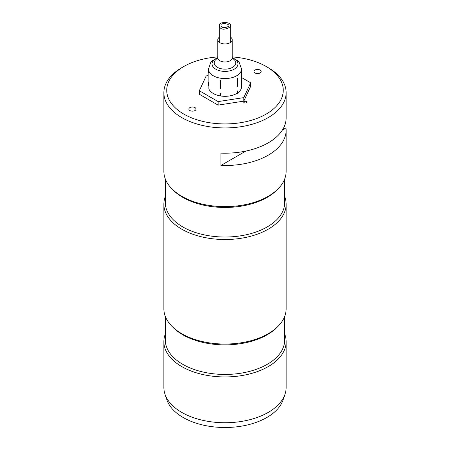<?xml version="1.0" encoding="UTF-8"?>
<svg xmlns="http://www.w3.org/2000/svg" width="450" height="450" viewBox="0 0 450 450"><rect width="100%" height="100%" fill="white"/><g stroke="black" fill="none" stroke-linecap="round" stroke-linejoin="round"><path stroke-width="0.67" d="M285.03 394.132L283.134 399.791A59.209 34.183 180 0 1 225 427.5A59.209 34.183 180 0 1 166.866 399.791L164.97 394.132A61.138 35.297 0 0 0 181.772 412.402A61.138 35.297 0 0 0 242.916 421.189A61.138 35.297 0 0 0 285.03 394.132A61.138 35.297 0 0 0 286.138 387.444L286.138 341.64A61.138 35.297 0 0 0 284.698 334.024M165.302 334.024A61.138 35.297 0 0 0 163.862 341.64L163.862 387.444A61.138 35.297 0 0 0 164.97 394.132M163.862 341.64A61.138 35.297 0 0 0 181.772 366.598A61.138 35.297 0 0 0 248.394 374.248A61.138 35.297 0 0 0 286.138 341.64M165.302 196.605A61.138 35.297 0 0 0 163.862 204.216L163.862 308.751A61.138 35.297 0 0 0 181.772 333.709A61.138 35.297 0 0 0 248.394 341.359A61.138 35.297 0 0 0 286.138 308.751L286.138 204.216A61.138 35.297 0 0 0 284.698 196.605M163.862 204.216A61.138 35.297 0 0 0 181.772 229.179A61.138 35.297 0 0 0 248.394 236.829A61.138 35.297 0 0 0 286.138 204.216M163.862 92.638L163.862 171.332A61.138 35.297 0 0 0 181.772 196.29A61.138 35.297 0 0 0 248.394 203.94A61.138 35.297 0 0 0 286.138 171.332L286.138 130.224A61.138 35.297 180 0 1 220.961 165.442L220.961 153.112A61.138 35.297 180 0 0 286.138 117.889L286.138 92.638A61.138 35.297 180 0 1 248.394 125.246A61.138 35.297 180 0 1 181.772 117.596A61.138 35.297 180 0 1 163.862 92.638A61.138 35.297 180 0 1 181.772 67.68L183.803 66.504A58.258 33.637 0 0 0 183.803 114.075A58.258 33.637 0 0 0 266.197 114.075A58.258 33.637 0 0 0 266.197 66.504A58.258 33.637 0 0 0 232.194 56.914M246.459 102.741A1.513 0.872 0 0 0 246.853 102.15A1.513 0.872 0 0 0 245.346 101.278A1.513 0.872 0 0 0 243.833 102.15A1.513 0.872 0 0 0 244.226 102.741M244.176 102.712L244.176 102.712A1.654 0.956 180 0 1 244.176 101.357A1.654 0.956 180 0 1 246.516 101.357A1.654 0.956 180 0 1 246.516 102.712A1.654 0.956 180 0 1 244.176 102.712M255.004 72.968A3.594 2.076 0 0 0 258.924 73.418A3.594 2.076 0 0 0 261.146 71.499A3.594 2.076 0 0 0 257.552 69.424A3.594 2.076 0 0 0 253.952 71.499A3.594 2.076 0 0 0 255.004 72.968M189.906 110.548A3.594 2.076 0 0 0 193.826 110.998A3.594 2.076 0 0 0 196.048 109.08A3.594 2.076 0 0 0 192.448 107.004A3.594 2.076 0 0 0 188.854 109.08A3.594 2.076 0 0 0 189.906 110.548M217.806 56.914A58.258 33.637 0 0 0 183.803 66.504M266.197 66.504L268.228 67.68A61.138 35.297 180 0 1 286.138 92.638M286.003 120.223L286.003 127.89A61.138 35.297 180 0 1 286.138 130.224M286.003 127.89L282.471 129.932M245.852 151.071L220.961 165.442M228.386 26.376L228.954 25.808C229.14 23.366 220.68 22.933 221.046 24.863C220.804 28.896 226.597 27.551 228.386 26.376M229.928 26.91C228.302 28.294 226.052 29.053 223.178 29.183C220.612 28.851 219.302 27.495 219.246 25.11C218.722 21.853 231.047 21.167 230.754 25.954L229.928 26.91M219.246 37.294A7.194 4.151 0 0 0 217.806 39.786A7.194 4.151 0 0 0 224.511 43.926A7.194 4.151 0 0 0 232.127 40.348A7.194 4.151 0 0 0 232.194 39.786A7.194 4.151 0 0 0 230.754 37.294M237.555 92.987A16.543 9.551 0 0 0 241.391 88.059A16.543 9.551 0 0 0 241.543 86.766L241.543 69.013L239.119 62.28L237.583 60.666L232.194 57.6M209.216 89.629A16.543 9.551 0 0 0 220.382 95.94M220.618 95.974A16.543 9.551 0 0 0 236.621 93.561M241.487 67.967L241.847 68.226L241.537 68.766M208.153 81.816L208.153 73.44L208.974 71.381M220.489 88.937L220.489 80.561M237.33 86.327L237.33 77.957M241.543 77.377L241.847 68.226M241.543 80.927L241.847 81.146L241.543 81.681M220.489 95.979L220.489 93.482M237.33 93.375L237.33 90.872M241.543 84.426L241.847 81.146M208.153 88.864L208.153 86.361M208.153 75.617L206.207 75.915L199.328 90.737L199.328 94.264L218.121 105.109L218.121 101.587L243.793 97.616L250.672 82.794L241.543 77.524M199.328 90.737L218.121 101.587M218.121 105.109L243.793 101.138L250.672 86.321L250.672 82.794M243.793 101.138L243.793 97.616M165.302 316.361L165.302 339.975A59.698 34.464 0 0 0 182.79 364.348A59.698 34.464 0 0 0 247.843 371.818A59.698 34.464 0 0 0 284.698 339.975L284.698 316.361M277.307 327.021A59.698 34.464 180 0 1 182.79 334.783A59.698 34.464 180 0 1 172.693 327.021M165.302 178.942L165.302 202.556A59.698 34.464 0 0 0 182.79 226.929A59.698 34.464 0 0 0 247.843 234.399A59.698 34.464 0 0 0 284.698 202.556L284.698 178.942M277.307 189.602A59.698 34.464 180 0 1 182.79 197.364A59.698 34.464 180 0 1 172.693 189.602M217.907 58.523L217.553 58.843L217.806 57.825A7.194 4.151 0 0 0 224.511 61.971A7.194 4.151 0 0 0 232.127 58.387A7.194 4.151 0 0 0 232.194 57.825L232.194 39.786M217.761 58.292A10.789 6.227 0 0 0 219.966 68.422A10.789 6.227 0 0 0 235.688 63.759A10.789 6.227 0 0 0 232.239 58.292M217.806 57.712A12.949 7.476 0 0 0 218.138 70.267A12.949 7.476 0 0 0 237.825 64.941A12.949 7.476 0 0 0 232.194 57.712M217.806 57.6L212.361 60.716L210.831 62.342L208.457 69.013A16.543 9.551 0 0 0 223.875 78.542A16.543 9.551 0 0 0 241.391 70.312A16.543 9.551 0 0 0 241.543 69.013M219.246 25.11L219.246 42.277M230.754 25.954L230.754 42.277M217.806 57.825L217.806 39.786M232.194 57.825L232.447 58.843L232.093 58.523M208.457 85.584L208.457 82.035M208.457 72.664L208.457 69.013"/></g></svg>
